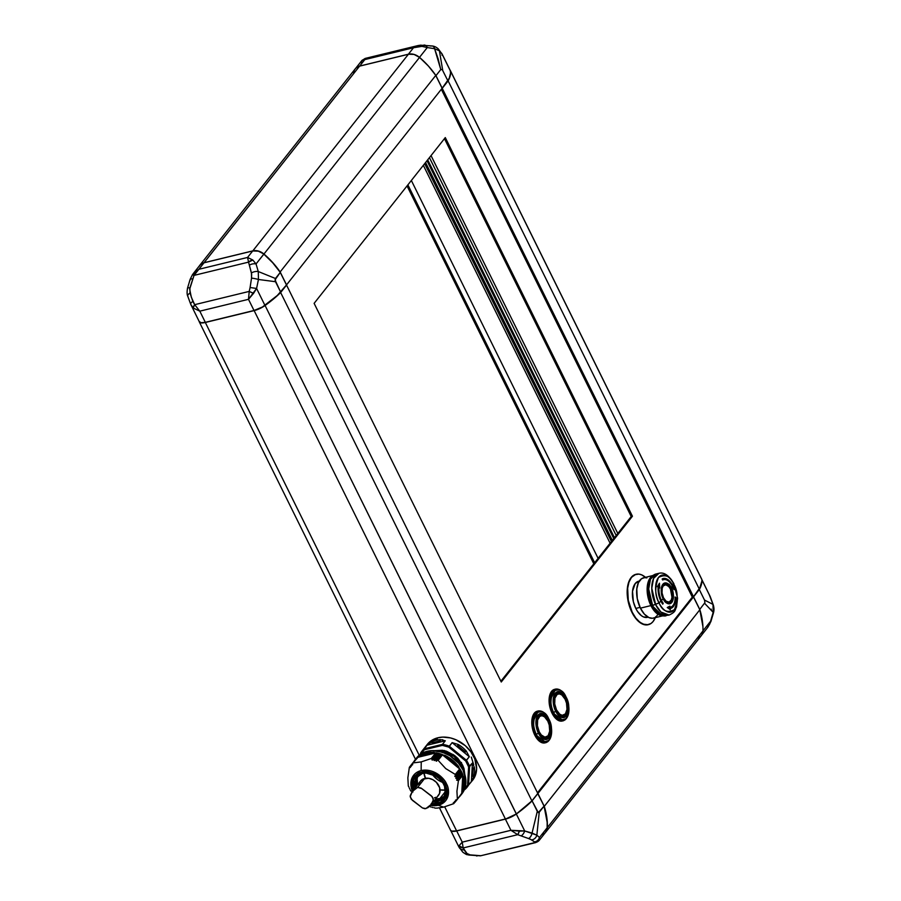 <?xml version="1.0" encoding="UTF-8"?>
<svg xmlns="http://www.w3.org/2000/svg" width="901" height="901" viewBox="0 0 901 901"><rect width="100%" height="100%" fill="white"/><g stroke="black" fill="none" stroke-linecap="round" stroke-linejoin="round"><path stroke-width="1.35" d="M439.395 50.805A5.924 5.271 -43.4 0 0 438.303 48.958A5.924 5.271 136.6 0 1 439.395 50.805L442.064 54.06A5.924 5.034 -33.4 0 0 441.614 53.204A5.924 5.034 146.6 0 1 442.064 54.06L442.008 55.198L442.064 54.06L439.395 50.805L434.597 48.699L439.395 50.805L442.729 70.413L439.395 50.805M430.892 46.131A5.924 3.593 100.9 0 1 432.289 45.985A5.924 3.593 100.9 0 1 434.597 48.699A5.924 3.593 -79.1 0 0 432.289 45.985M361.515 63.532L361.538 61.031L365.626 58.542M362.427 60.018L361.538 61.031L363.745 59.556L413.514 47.742L416.735 45.974M355.366 68.746L361.842 60.558L365.175 58.43L418.03 45.568L413.514 47.742L421.927 46.356L420.159 45.275L418.03 45.568L420.497 45.174A5.924 2.129 85.2 0 1 421.927 46.356L427.277 47.55A5.924 3.683 -87.7 0 0 424.461 45.073A5.924 3.683 92.3 0 1 427.277 47.55L434.597 48.699L440.78 69.546L442.278 69.659L447.932 80.921A74.085 24.136 -26.3 0 0 450.432 70.999L442.064 54.06L450.432 70.999A11.859 3.863 -26.3 0 0 450.309 70.616L442.245 54.297L438.325 48.981C436.625 47.291 434.609 46.289 432.266 45.974L420.497 45.174A5.924 2.129 85.2 0 0 420.159 45.275M364.984 58.554L364.826 59.579L413.514 47.742L408.378 54.218L359.69 66.055L364.826 59.579L359.69 66.055L408.378 54.218A11.859 9.235 38.4 0 1 419.494 57.371L427.277 47.55L421.927 46.356L415.53 46.965L413.514 47.742L408.378 54.218L414.032 54.42L419.494 57.371A74.085 57.709 38.4 0 1 435.96 75.65L440.78 69.546L438.123 58.813L434.597 48.699L427.277 47.55L419.494 57.371L428.403 66.032L435.96 75.65L440.78 69.546L442.278 69.659L447.932 80.921L442.166 88.208L435.96 75.65L442.166 88.208L449.261 78.173L450.511 73.195L450.252 70.503M423.538 45.219A5.924 3.683 92.3 0 1 424.461 45.073M356.728 67.429A11.859 9.235 38.4 0 1 359.69 66.055L356.289 67.789M468.058 854.216L466.988 853.495A5.924 5.271 136.6 0 1 462.709 852.042A5.924 5.271 136.6 0 1 461.605 850.195M468.711 855.015A5.924 3.593 -79.1 0 0 470.108 854.869L480.841 855.725L535.385 842.458L530.385 839.191L517.715 834.686L463.182 847.942L466.988 853.495L470.108 854.869A5.924 3.593 100.9 0 1 468.711 855.015M536.163 842.052L539.462 839.969L539.485 837.468L536.85 835.171L539.237 812.24L538.28 812.589L537.289 811.373L532.052 833.065A5.924 3.458 105.5 0 1 528.515 838.527L531.646 839.912A5.924 5.406 -49.8 0 0 536.85 835.171L524.697 830.959A5.924 3.097 112.1 0 1 521.116 835.891L528.515 838.527A5.924 3.458 -74.5 0 0 532.052 833.065L536.85 835.171A5.924 5.406 130.2 0 1 531.646 839.912L535.385 842.458L480.841 855.725L470.108 854.869M519.381 831.127A5.924 1.487 104.5 0 1 517.715 834.686L521.116 835.891A5.924 3.097 -67.9 0 0 524.697 830.959L510.923 830.305L517.715 834.686L519.381 831.127L524.697 830.959L532.052 833.065L537.289 811.373L532.086 800.865A74.085 24.136 153.7 0 1 516.329 814.02L524.697 830.959L516.329 814.02A11.859 3.863 153.7 0 1 505.393 819.122L510.923 830.305L462.236 842.142L463.182 847.942L517.715 834.686L510.923 830.305L519.381 831.127M463.182 847.942L462.236 842.142L458.992 845.802L463.182 847.942A5.924 5.215 -177.1 0 1 458.992 845.802L458.947 846.94A5.924 5.034 146.6 0 0 459.386 847.796A5.924 5.034 -33.4 0 0 463.902 849.812L463.182 847.942M462.709 852.042A5.924 5.271 -43.4 0 0 466.988 853.495L463.902 849.812A5.924 5.034 146.6 0 1 459.386 847.796M439.497 807.893L450.568 830.272A11.859 3.863 -26.3 0 0 456.582 830.857L505.517 819.032A11.702 3.818 -26.3 0 0 516.318 813.986L265.085 305.495A11.859 3.863 153.7 0 1 254.138 310.608L205.327 322.479A11.859 3.863 153.7 0 1 199.312 321.905A11.859 3.863 153.7 0 1 199.189 321.522A11.859 3.863 -26.3 0 0 205.327 322.479L419.202 755.229L205.327 322.479L254.138 310.608L505.393 818.986L456.582 830.857L444.711 806.834L456.582 830.857A11.859 3.863 153.7 0 1 451.806 831.15A11.859 3.863 153.7 0 1 450.444 829.889M190.821 304.437A5.924 2.05 -22.3 0 1 190.708 304.245L199.312 321.758A11.859 3.863 -26.3 0 0 205.327 322.344L199.808 311.16L248.496 299.323L249.217 291.406L194.672 304.673L199.808 311.16L193.197 307.996L199.808 311.16L194.672 304.673L193.197 307.996L190.821 304.437L193.197 307.996A5.924 2.579 -41.3 0 1 194.672 304.673L192.87 301.43A5.924 2.05 157.7 0 0 190.708 304.245A5.924 2.05 157.7 0 0 190.821 304.437L191.26 305.473M249.217 291.406L248.496 299.323L253.586 293.309L249.217 291.406A5.924 1.138 22 0 0 253.586 293.309L256.582 288.455L250.095 287.52L249.217 291.406L250.095 287.52L256.582 288.455L258.452 279.479A5.924 0.743 -168.7 0 0 251.537 278.116L250.095 287.52L251.537 278.116A5.924 0.743 11.3 0 1 258.452 279.479L258.272 271.528A5.924 2.894 164.5 0 0 251.424 272.924L251.537 278.116L251.661 274.152L248.563 262.123L194.03 275.391L189.672 289.221L191.339 297.24L194.672 304.673L249.217 291.406M189.897 287.881A5.924 1.081 -166.2 0 0 187.521 288.162A5.924 1.081 13.8 0 1 189.897 287.881L194.03 275.391L248.563 262.123L251.424 272.924A5.924 2.894 -15.5 0 1 258.272 271.528L258.452 279.479L256.582 288.455L248.496 299.323L254.014 310.496L205.327 322.344L199.808 311.16L248.496 299.323L254.014 310.496A11.859 3.863 -26.3 0 0 264.95 305.394L256.582 288.455L264.95 305.394A74.085 24.136 -26.3 0 0 280.718 292.239L275.515 281.72L258.452 279.479L275.515 281.72L275.447 278.499L258.272 271.528L256.042 263.948A5.924 3.458 167 0 0 249.6 265.018A5.924 3.458 -13 0 1 256.042 263.948L252.843 260.029A5.924 4.145 145.9 0 0 248.563 262.123L252.843 260.029L247.561 257.449L248.563 262.123L247.561 257.449L198.873 269.286L194.03 275.391L198.873 269.286L192.465 274.681L194.03 275.391L192.465 274.681L190.134 279.366L187.521 288.174C186.901 291.958 186.969 294.616 187.746 296.159A5.924 2.557 -17.7 0 1 190.01 293.073L189.897 287.881M188.005 296.609A5.924 2.557 -17.7 0 1 187.735 296.136L190.708 304.256A5.924 2.05 -22.3 0 1 192.87 301.43L190.01 293.073A5.924 2.557 162.3 0 0 187.735 296.136M711.272 609.166L711.385 610.45M713.175 612.342A5.924 1.081 13.8 0 1 713.479 612.838A5.924 1.081 -166.2 0 0 713.175 612.342L710.731 621.059A5.924 1.532 19.2 0 1 710.866 621.645A5.924 1.532 -160.8 0 0 710.731 621.059L707.814 627.31L709.853 623.785L713.175 612.342L712.995 604.391L713.175 612.342L704.582 603.287L713.175 612.342M707.274 627.952L710.866 621.634L713.479 612.826C714.2 610.371 714.121 607.713 713.265 604.841A5.924 2.557 162.3 0 0 712.995 604.391A5.924 2.557 -17.7 0 1 713.265 604.864L710.292 596.744A5.924 2.05 157.7 0 0 710.179 596.563A5.924 2.05 -22.3 0 1 710.292 596.755L701.688 579.242M476.539 855.927A5.924 3.683 -87.7 0 0 477.474 855.781A5.924 3.683 92.3 0 1 476.539 855.927M450.691 830.384L458.755 846.703L462.675 852.019C468.171 856.063 466.695 854.069 468.745 855.026L480.515 855.826A5.924 2.129 -94.8 0 0 480.841 855.725L535.836 842.57M535.385 842.458A5.924 5.857 11.3 0 0 539.462 839.969L535.385 842.458L536.185 841.421M539.158 840.442L545.646 832.254A11.859 9.235 -141.6 0 0 547.267 827.636L539.485 837.468A5.924 5.609 118.2 0 1 534.698 841.872A5.924 5.609 -61.8 0 0 539.485 837.468L538.922 840.701M510.923 830.305L462.236 842.142L456.706 830.959L505.393 819.122L510.923 830.305M458.992 845.802L462.236 842.142L456.706 830.959A11.859 3.863 153.7 0 1 450.962 830.745M451.897 831.173A11.702 3.818 -26.3 0 0 451.987 831.195A11.702 3.818 -26.3 0 0 456.694 830.902L505.517 819.032L456.694 830.902L451.716 831.116M545.578 832.333L547.121 828.943L547.177 822.343L544.069 806.136L537.852 793.578L531.894 800.91A74.085 24.136 -26.3 0 1 516.341 813.862L516.318 813.986A73.938 24.09 -26.3 0 0 531.838 801.057L537.852 793.578L532.086 800.865L537.852 793.578L544.069 806.136L539.237 812.24L536.85 835.171L539.485 837.468L547.267 827.636A74.085 57.709 -141.6 0 0 544.069 806.136L538.28 812.589L532.086 800.865L516.329 814.02L531.894 800.91A74.085 24.136 153.7 0 1 516.341 813.862L265.085 305.495A74.085 24.136 -26.3 0 0 280.639 292.532A74.085 24.136 153.7 0 1 265.085 305.495L265.085 305.495A11.859 3.863 -26.3 0 1 254.138 310.608L505.393 818.986A11.859 3.863 -26.3 0 0 516.341 813.862A11.859 3.863 153.7 0 1 505.393 818.986L511.058 817.038L516.318 813.986L505.393 819.122L455.444 831.229L452.392 831.353L450.748 830.497M190.28 279.941A5.924 1.532 19.2 0 1 190.145 279.355A5.924 1.532 19.2 0 1 192.375 278.938A5.924 1.532 -160.8 0 0 190.145 279.355M709.661 595.358L712.995 604.391L704.503 600.066L704.897 602.701L699.75 609.391A74.085 57.709 38.4 0 1 702.915 626.567L699.75 609.391L693.545 596.834L699.311 589.547L704.503 600.066L712.995 604.391L709.211 594.604M545.263 832.738A11.859 9.235 -141.6 0 0 547.38 827.535L547.38 827.535A11.859 9.235 38.4 0 1 545.769 832.164A11.859 9.235 38.4 0 1 545.263 832.738M702.96 630.88L710.731 621.059L702.96 630.88M545.769 832.164L701.338 635.565A11.859 9.235 -141.6 0 0 702.949 630.937A11.859 9.235 38.4 0 1 697.284 638.178M702.949 630.937L547.38 827.535A74.085 57.709 -141.6 0 0 544.272 806.361L544.272 806.361A74.085 57.709 38.4 0 1 547.38 827.535L702.949 630.937A74.085 57.709 -141.6 0 0 699.84 609.763A74.085 57.709 38.4 0 1 702.949 630.937M280.639 292.532L286.541 285.076L537.796 793.454L531.894 800.91L280.639 292.532L286.541 285.076L537.796 793.454L531.894 800.91L280.639 292.532M199.2 321.375L201.013 322.727L205.327 322.344L254.014 310.496L262.428 307.016L277.294 295.494L286.484 284.953L280.718 292.239L275.008 279.896L280.267 272.395L286.484 284.953L280.267 272.395A74.085 57.709 -141.6 0 0 263.813 254.116L256.042 263.948L258.272 271.528L275.447 278.499L280.267 272.395L272.71 262.765L263.813 254.116A11.859 9.235 -141.6 0 0 252.697 250.962L247.561 257.449L252.843 260.029L256.042 263.948L263.948 254.037A11.859 9.235 -141.6 0 0 252.821 250.872L252.821 250.872A11.859 9.235 38.4 0 1 263.948 254.037L258.35 251.165L252.697 250.962L247.561 257.449L198.873 269.286L204.009 262.799L252.697 250.962L204.009 262.799A11.859 9.235 -141.6 0 0 199.673 265.491L193.197 273.69L198.873 269.286L203.998 262.743L252.821 250.872L203.998 262.743A11.859 9.235 -141.6 0 0 199.234 266.054A11.859 9.235 38.4 0 1 199.673 265.435A11.859 9.235 38.4 0 1 203.998 262.743L359.567 66.145L408.39 54.274L252.821 250.872L408.39 54.274A11.859 9.235 38.4 0 1 419.517 57.439L263.948 254.037A74.085 57.709 38.4 0 1 280.177 272.023A74.085 57.709 -141.6 0 0 263.948 254.037L419.517 57.439A11.859 9.235 -141.6 0 0 408.39 54.274L359.567 66.145A11.859 9.235 -141.6 0 0 355.242 68.836L199.673 265.435M701.834 579.681L710.179 596.563L701.834 579.681M701.913 580.931A74.085 24.136 153.7 0 1 699.311 589.547L704.503 600.066L704.897 602.701L699.75 609.391L693.421 596.867L699.311 589.547L701.913 580.931M542.571 834.54L544.722 833.211M699.84 609.763L544.272 806.361L537.739 793.601L699.322 589.412A73.938 24.09 -26.3 0 0 700.606 586.709A73.938 24.09 -26.3 0 0 700.64 586.63L693.421 596.867L699.84 609.763L693.488 596.913L537.92 793.499L544.272 806.361L699.84 609.763M701.462 578.769A11.859 3.863 153.7 0 1 701.811 579.478A74.085 24.136 153.7 0 1 700.674 586.54A74.085 24.136 153.7 0 1 699.379 589.254A74.085 24.136 -26.3 0 0 701.811 579.478L450.556 71.111A74.085 24.136 153.7 0 1 448.135 80.876L699.379 589.254L693.421 596.867L692.328 597.126L693.477 596.71L442.098 88.264L448.135 80.876L442.222 88.332L693.477 596.71L699.379 589.254L448.135 80.876A74.085 24.136 -26.3 0 0 450.556 71.111L701.811 579.478A11.859 3.863 -26.3 0 0 701.688 579.095L450.444 70.728A11.859 3.863 153.7 0 1 450.556 71.111L450.556 71.111A11.859 3.863 -26.3 0 0 450.207 70.391A11.859 3.863 153.7 0 1 450.444 70.728M199.042 266.437L200.596 264.522L204.009 262.799L359.567 66.145A11.859 9.235 38.4 0 0 353.62 73.375M280.008 272.136L435.757 75.425A74.085 57.709 -141.6 0 0 419.517 57.439A74.085 57.709 38.4 0 1 435.757 75.425L442.109 88.287L286.541 284.885L280.177 272.023L286.541 284.885L442.109 88.287L435.757 75.425L280.008 272.136M407.894 184.863L594.649 562.742L407.894 184.863M593.815 563.801L407.049 185.921L593.815 563.801M411.352 180.493L598.106 558.361L411.352 180.493M611.419 541.546L424.664 163.667L611.419 541.546M425.576 162.507L612.342 540.386L425.576 162.507M427.006 160.705L613.761 538.584L427.006 160.705M427.705 159.826L614.459 537.706L427.705 159.826M431.038 155.603L617.804 533.482L431.038 155.603M537.48 792.812L692.328 597.126L441.321 89.267L692.328 597.126L537.48 792.812M500.877 681.235L631.218 516.521L444.463 138.641L631.218 516.521L632.434 516.228L445.297 137.583L314.122 303.355L501.26 682.001L632.434 516.228L501.26 682.001L314.122 303.355L445.297 137.583L632.434 516.228L631.218 516.521L500.877 681.235M646.073 577.856L641.749 574.894L638.865 574.095L634.833 574.725L631.432 577.485L628.977 582.125L627.659 588.263L628.279 600.348L632.209 612.207L635.791 618.041L639.935 622.276L644.294 624.539L647.121 624.855L650.984 623.503L653.157 621.431A25.926 13.898 -103.7 0 1 648.427 624.652A25.926 13.898 -103.7 0 1 630.261 607.634A25.926 13.898 -103.7 0 1 631.432 577.485L631.128 577.552A25.926 13.898 76.3 0 0 629.957 607.713A25.926 13.898 76.3 0 0 648.123 624.731A25.926 13.898 76.3 0 0 648.269 624.686M655.297 617.647A25.926 13.898 -103.7 0 1 653.157 621.431L655.624 616.791M635.813 574.342L631.128 577.552L628.098 584.107L627.175 593.004L628.515 602.904L631.905 612.286L636.827 619.719L642.537 624.089L648.168 624.72M636.016 574.297A25.926 13.898 76.3 0 0 635.869 574.331A25.926 13.898 76.3 0 0 631.128 577.552L631.432 577.485A25.926 13.898 -103.7 0 1 636.174 574.264A25.926 13.898 -103.7 0 1 645.499 577.327M431.083 804.683L438.517 795.29A11.488 8.942 -141.6 0 0 437.289 783.329A11.488 8.942 -141.6 0 0 424.698 778.43L417.602 787.395L421.747 788.544L431.511 795.966L433.325 799.21L432.604 802.295L430.588 805.28L427.885 807.679L424.867 808.738L422.445 807.938L412.343 800.279L410.18 796.766L412.489 791.179L417.602 787.395L424.698 778.43A11.488 8.942 -141.6 0 0 420.508 781.032L412.41 791.269M431.342 804.334L425.835 808.614L422.445 807.938L411.126 799.086L410.214 795.786L412.117 791.652L417.602 787.395L421.026 788.037L432.39 796.878L433.28 800.189L430.971 804.818M434.327 797.892L436.073 797.261M437.559 796.281L439.575 793.421L439.688 787.812L436.377 782.316L432.773 779.658L428.673 778.295L422.952 779.061L420.283 781.336L419.01 784.658M458.384 797.79L461.729 793.815A28.888 22.502 38.4 0 1 460.535 795.527L461.976 793.702A28.888 22.502 -141.6 0 0 458.879 763.62A28.888 22.502 -141.6 0 0 427.209 751.288L425.936 752.898A28.888 22.502 38.4 0 1 433.764 752.301L435.656 752.988L431.297 758.484A28.888 22.502 38.4 0 1 431.647 758.541L436.163 752.831A28.888 22.502 38.4 0 1 442.301 754.497L437.785 760.207A28.888 22.502 38.4 0 1 438.134 760.343L442.481 754.847L444.993 755.365A28.888 22.502 38.4 0 1 458.654 766.571L459.656 768.947L455.309 774.443A28.888 22.502 38.4 0 1 455.512 774.747L460.028 769.049A28.888 22.502 38.4 0 1 462.821 774.691L458.305 780.401A28.888 22.502 38.4 0 1 458.418 780.728L462.765 775.232L463.767 776.921A28.888 22.502 38.4 0 1 462.934 791.652L457.37 799.266A28.888 22.502 38.4 0 1 457.212 799.514L455.748 800.032L455.861 801.068L455.546 800.156L457.212 799.514A28.888 22.502 -141.6 0 0 457.37 799.266L456.931 791.213L458.418 780.728A28.888 22.502 -141.6 0 0 458.305 780.401L456.683 780.187L457.37 778.701L455.816 778.284L456.424 776.696L454.814 776.403L455.512 774.747A28.888 22.502 -141.6 0 0 455.309 774.443L445.758 768.609L438.134 760.343A28.888 22.502 -141.6 0 0 437.785 760.207L441.434 754.959L436.535 761.154L435.679 759.678L434.406 760.568L439.395 754.317L434.406 760.568L433.651 759.126L432.334 760.084L437.334 753.822L432.424 760.027L431.647 758.541A28.888 22.502 -141.6 0 0 431.297 758.484L421.229 761.908L421.139 770.592A20.441 15.925 38.4 0 1 446.479 783.836L445.387 784.298L446.344 797.329L440.657 803.433L430.993 804.796L434.597 804.987L440.364 803.579L442.887 801.98L446.468 797.025L447.234 793.905L447.256 790.605L445.387 784.298L441.287 778.543L438.359 775.964L435.003 773.835L427.817 771.493L424.427 771.335L418.661 772.743L414.043 776.549L412.557 779.297L411.78 785.717L412.985 790.537L412.376 779.827L422.794 771.493L437.886 775.615L445.387 784.298L446.479 783.836C444.644 778.61 433.674 767.81 421.139 770.592C408.84 773.846 409.752 787.091 412.928 792.002M443.765 784.107L437.627 776.572L423.898 772.439L413.717 779.579L413.717 789.625L412.872 785.863L413.604 779.838L415.001 777.27L419.325 773.689L424.743 772.371L431.297 773.306L434.665 774.725L440.555 779.128L443.765 784.107A16.669 12.986 38.4 0 0 423.11 773.306A16.669 12.986 38.4 0 0 417.017 777.09L415.248 787.688A16.669 12.986 38.4 0 1 417.017 777.09C422.152 769.386 438.866 773.61 443.652 784.467C446.04 788.972 445.882 793.409 443.157 797.779A16.669 12.986 38.4 0 1 437.075 801.563A16.669 12.986 38.4 0 1 433.257 801.935L437.075 801.563L438.224 800.099L437.075 801.563L443.157 797.779M434.541 750.657L453.169 754.497L462.607 765.073L461.706 765.591L453.935 756.311L438.111 751.096A21.635 16.849 -141.6 0 1 461.706 765.591L462.607 765.073L464.004 768.598L464.848 774.657L462.607 765.073L457.866 758.405L454.487 755.421L446.445 751.22L442.29 750.263L434.541 750.657M440.184 740.048L442.751 739.721M412.557 764.87L412.838 763.113L412.568 764.836L411.633 764.476L410.327 767.506L409.505 767.089L414.021 761.379A28.888 22.502 38.4 0 1 415.215 759.667A28.888 22.502 38.4 0 1 417.354 757.403L412.838 763.113A28.888 22.502 38.4 0 1 413.063 762.91L419.269 755.826A28.888 22.502 38.4 0 1 425.936 752.898L427.209 751.288L432.063 750.634L442.425 752.211L449.959 755.781L458.485 763.147L463.024 770.006L465.851 779.815L465.321 786.855L462.551 792.936M454.464 801.62L454.971 802.138L455.793 801.09L454.847 802.34L454.498 801.541L455.861 801.068L454.498 801.541M453.282 802.881L453.867 803.501A28.888 22.502 38.4 0 1 453.642 803.692L443.574 807.127L438.269 805.246A20.441 15.925 38.4 0 1 430.509 805.37L438.269 805.246C450.568 801.991 449.655 788.747 446.479 783.836A20.441 15.925 38.4 0 1 438.269 805.246L443.574 807.127L453.642 803.692A28.888 22.502 -141.6 0 0 453.867 803.501L454.757 802.374L453.518 802.712L454.757 802.374L453.867 803.501L453.304 802.814M460.535 795.527A28.888 22.502 38.4 0 1 459.138 797.081M417.625 776.403A16.669 12.986 -141.6 0 0 416.397 786.224M443.697 797.036A16.669 12.986 -141.6 0 1 438.224 800.099L434.406 800.482A16.669 12.986 -141.6 0 0 438.224 800.099L442.932 797.757M416.228 779.647A17.412 13.56 -141.6 0 0 416.848 785.661A17.412 13.56 38.4 0 1 416.228 779.647M434.856 799.919A17.412 13.56 -141.6 0 0 439.463 799.559L439.463 799.559A17.412 13.56 38.4 0 1 434.856 799.919M463.61 771.267A21.635 16.849 -141.6 0 0 461.706 765.591L463.61 771.267M444.666 796.157L439.857 798.556A17.04 13.267 38.4 0 1 435.634 798.928L439.857 798.556L445.319 791.652L439.857 798.556A17.04 13.267 38.4 0 0 443.855 796.777M417.625 784.67A17.04 13.267 38.4 0 1 417.827 776.189L417.129 778.914L417.625 784.67M424.011 773.261A17.04 13.267 -141.6 0 0 425.43 778.284M440.071 789.862A17.04 13.267 -141.6 0 0 445.274 790.087L440.071 789.862M432.243 774.274A17.93 13.966 -141.6 0 0 442.402 782.316L437.345 779.5L432.243 774.274M468.543 785.131A28.888 22.502 38.4 0 1 467.191 787.102A28.888 22.502 38.4 0 1 464.826 789.558A28.888 22.502 -141.6 0 0 467.191 787.102A28.888 22.502 -141.6 0 0 468.543 785.131L467.585 785.188L464.105 789.332L467.585 785.188L468.621 766.909L472.428 763.034L474.455 767.596A28.888 22.502 38.4 0 1 473.971 776.144L471.82 780.908L468.543 785.131L471.369 781.561L472.428 763.034L469.601 766.605A28.888 22.502 -141.6 0 0 466.493 760.309A28.888 22.502 38.4 0 1 469.601 766.605L468.543 785.131L469.601 766.605L468.621 766.909L465.716 761.018L468.621 766.909L467.585 785.188L468.543 785.131M469.32 756.739L465.716 761.018L448.766 747.109L452.133 742.638L458.339 744.508A28.888 22.502 38.4 0 1 466.267 751.017L469.32 756.739L452.133 742.638L449.306 746.219L466.493 760.309L469.32 756.739L466.267 751.017L464.567 752.842L469.32 756.739M442.481 744.35A28.888 22.502 38.4 0 1 449.306 746.219A28.888 22.502 -141.6 0 0 442.481 744.35L442.38 745.375L448.766 747.109L442.38 745.375L424.394 749.745L424.247 748.787L427.074 745.217L431.939 741.647A28.888 22.502 38.4 0 1 435.949 740.239A28.888 22.502 38.4 0 1 440.352 739.608L445.308 740.78L442.481 744.35L445.308 740.78L432.108 743.989L427.074 745.217L424.247 748.787L442.481 744.35L424.247 748.787A28.888 22.502 -141.6 0 0 421.882 751.243A28.888 22.502 38.4 0 1 424.247 748.787L424.394 749.745L420.913 753.889L424.394 749.745L442.38 745.375L442.481 744.35M464.792 789.603L472.676 780.176A28.888 22.502 -141.6 0 0 469.579 750.094A28.888 22.502 -141.6 0 0 437.909 737.761L435.949 740.239L437.909 737.761L442.774 737.108L450.511 737.93L455.703 739.665L465.22 745.623L470.908 751.817L474.793 758.912L476.629 768.711L475.334 775.491L471.865 781.133M439.305 778.678A14.45 11.251 38.4 0 1 436.489 776.448A14.45 11.251 38.4 0 0 439.305 778.678M469.286 765.76L469.398 766.762M461.875 764.093L461.402 762.449M443.112 750.702L444.508 750.522M471.291 757.077L473.701 764.746M425.621 746.974L429.766 741.827L437.909 737.761A28.888 22.502 -141.6 0 0 427.356 744.316L421.882 751.243A28.888 22.502 -141.6 0 0 420.53 753.213A28.888 22.502 38.4 0 1 421.882 751.243L420.508 753.247M465.355 751.873L466.267 751.017A28.888 22.502 -141.6 0 0 458.339 744.508L457.674 745.577L465.355 751.873L464.567 752.842L456.886 746.535L458.339 744.508L452.133 742.638L456.886 746.535L457.674 745.577L465.355 751.873M445.308 740.78L440.352 739.608L440.274 742.007L445.308 740.78M435.949 740.239A28.888 22.502 -141.6 0 0 431.939 741.647L432.086 742.796L440.24 740.813L440.352 739.608A28.888 22.502 -141.6 0 0 435.949 740.239M432.108 743.989L431.939 741.647L427.074 745.217L432.108 743.989L432.086 742.796L440.24 740.813L440.274 742.007L432.108 743.989M420.519 753.563L420.418 754.306M420.508 753.54L420.463 754.272M471.369 781.561L473.971 776.144L471.662 776.437L471.369 781.561M473.971 776.144A28.888 22.502 -141.6 0 0 474.455 767.596L473.295 767.945L472.822 776.223L473.971 776.144M472.135 768.159L474.455 767.596L472.428 763.034L472.135 768.159L473.295 767.945L472.822 776.223L471.662 776.437L472.135 768.159M466.144 760.669L449.306 746.219L448.766 747.109L466.144 760.669M440.24 740.813L432.086 742.796L440.24 740.813M473.295 767.945L472.822 776.223L473.295 767.945M423.988 772.979L425.655 778.768M440.859 799.131A17.412 13.56 38.4 0 1 439.463 799.559A17.412 13.56 -141.6 0 0 440.859 799.131M416.634 778.34L415.992 780.885L416.465 786.483M415.969 758.777L420.857 754.013L427.209 751.288A28.888 22.502 -141.6 0 0 416.656 757.842A28.888 22.502 -141.6 0 0 415.969 758.777M431.725 803.872L440.465 802.228L445.421 796.473L444.407 784.534L446.153 790.459L446.141 793.544L444.024 799.052L439.699 802.633L434.282 803.951L431.106 803.793M412.523 791.123A20.441 15.925 38.4 0 1 421.139 770.592L421.229 761.908L413.063 762.91L421.229 761.908L431.297 758.484L435.656 752.988L417.422 757.414L413.063 762.91A28.888 22.502 -141.6 0 0 412.838 763.113L409.505 767.089A28.888 22.502 -141.6 0 0 409.347 767.337L407.86 777.822L408.288 785.875A28.888 22.502 -141.6 0 0 408.412 786.201L409.065 787.294L408.412 786.201A28.888 22.502 38.4 0 1 408.288 785.875L407.86 777.822L409.347 767.337A28.888 22.502 38.4 0 1 409.505 767.089L410.192 767.562L411.633 764.476L412.455 764.915M435.408 808.129A28.888 22.502 38.4 0 1 435.059 808.073L433.888 807.656L435.059 808.073A28.888 22.502 -141.6 0 0 435.408 808.129L437.222 808.096L435.408 808.129M455.512 774.747L460.028 769.049L455.512 774.747M455.309 774.443L459.656 768.947L442.481 754.847L438.134 760.343L445.758 768.609L455.309 774.443M458.181 766.942L457.798 767.415L459.656 768.947L458.654 766.571L458.181 766.942L458.654 766.571A28.888 22.502 -141.6 0 0 444.993 755.365L444.722 755.905L458.181 766.942L457.798 767.415L444.339 756.378L444.993 755.365L442.481 754.847L458.181 766.942L452.133 760.613L444.722 755.905L458.181 766.942M436.535 761.154L442.301 754.497L436.535 761.154M439.012 754.205L440.262 753.912L441.299 754.982L442.301 754.497L436.163 752.831L439.012 754.205L438.021 753.371L437.334 753.822L432.424 760.027L438.404 753.473L433.798 759.306L434.102 760.41L439.339 754.34L434.406 760.568L439.012 754.205M431.647 758.541L432.052 759.926L436.951 753.732L436.163 752.831L431.647 758.541M433.663 752.887L433.674 753.461L435.656 752.988L433.764 752.301L433.663 752.887L433.764 752.301A28.888 22.502 -141.6 0 0 425.936 752.898A28.888 22.502 -141.6 0 0 419.269 755.826L419.382 756.356C423.38 753.664 428.144 752.515 433.663 752.887L419.393 756.941L419.269 755.826L417.422 757.414L433.663 752.887L425.948 753.473L419.382 756.356L433.663 752.887M416.172 758.788L411.78 764.453M459.915 770.31L461.92 772.799L461.684 774.027L462.821 774.691L460.028 769.049L459.915 770.31L454.892 776.493L459.735 769.961L455.005 776.527L456.221 776.583L460.828 770.76L459.915 770.31M443.574 807.127L437.222 808.096L443.574 807.127M457.37 799.266L461.717 793.77L462.765 775.232L458.418 780.728L456.931 791.213L457.37 799.266M462.393 791.652L461.717 793.77L462.934 791.652A28.888 22.502 -141.6 0 0 463.767 776.921L463.215 777.146C464.612 782.428 464.33 787.271 462.393 791.652L462.652 777.248L463.767 776.921L462.765 775.232L462.393 791.652L464.06 784.737L463.215 777.146L462.393 791.652M456.875 780.3L458.305 780.401L462.821 774.691L461.774 774.094L456.762 780.266L461.616 773.745L456.875 780.3M431.827 807.183L432.728 807.544L431.827 807.183M429.777 806.564L430.689 806.981L429.777 806.564M410.315 790.256L410.912 791.089L410.315 790.256M409.978 789.299L409.369 788.386L409.978 789.299M411.363 766.143L411.633 764.476L416.206 758.71M441.389 754.97L436.264 761.199L441.389 754.97M437.267 753.844L432.153 760.084L437.267 753.844M435.836 759.858L436.14 761.041L441.062 754.835L440.443 754.036L435.836 759.858M456.075 800.809L457.122 799.547M457.325 778.824L461.762 772.641L457.325 778.824M460.828 770.76L456.402 776.944L460.828 770.76M411.273 766.188L410.665 765.782L411.566 764.622L410.653 765.782M410.473 765.906L415.102 760.027M454.994 802.172L455.861 801.068M457.201 799.525L454.971 802.262M456.402 776.944L461.008 771.121L456.402 776.944M434.485 760.512L440.06 753.923L434.485 760.512M456.007 778.396L457.156 778.464L461.762 772.641L460.918 772.191L455.895 778.363L460.749 771.842L456.007 778.396M657.37 586.697L658.98 584.073L659.183 587.745L658.44 587.306A14.484 7.76 76.3 0 0 660.985 600.663A118.538 38.619 153.7 0 1 660.793 600.866A118.538 38.619 -26.3 0 0 660.985 600.663A14.484 7.76 -103.7 0 1 658.44 587.306L659.183 587.745L659.003 583.983L657.37 586.697M662.201 579.185A15.08 8.075 -103.7 0 1 671.988 585.301L672.585 584.152L674.128 589.671L672.27 586.889A118.538 38.619 153.7 0 1 671.482 588.105A10.711 5.744 76.3 0 0 662.832 584.298A10.711 5.744 76.3 0 0 663.147 598.647L663.429 598.309C661.221 594.559 661.12 590.076 663.136 584.862C666.774 582.936 669.477 584.13 671.245 588.432L671.482 588.105C669.601 583.51 666.717 582.249 662.832 584.298C660.681 589.862 660.782 594.649 663.147 598.647C665.028 603.231 667.911 604.503 671.797 602.454C673.948 596.879 673.835 592.103 671.482 588.105L671.245 588.432C673.452 592.171 673.554 596.653 671.549 601.879C667.9 603.805 665.197 602.611 663.429 598.309L665.67 601.541L669.206 603.197L672 601.204L673.081 596.53L672.27 591.011L669.916 586.247L666.74 583.713L664.228 583.904L663.136 584.862L661.604 590.2L663.147 598.647A118.538 38.619 153.7 0 1 661.469 600.449A14.225 7.625 -103.7 0 1 658.958 587.587L659.735 588.049L659.464 583.217L659.735 588.049L658.8 587.621A14.225 7.625 76.3 0 0 661.323 600.483A14.225 7.625 76.3 0 0 663.057 603.366L663.204 603.321A14.225 7.625 -103.7 0 1 661.469 600.449L661.469 600.449A14.225 7.625 -103.7 0 1 658.958 587.587L658.8 587.621A14.225 7.625 76.3 0 0 661.323 600.483A14.225 7.625 76.3 0 0 663.057 603.366L662.764 604.177L663.204 603.321A14.225 7.625 -103.7 0 1 661.469 600.449A118.538 38.619 -26.3 0 0 663.147 598.647A10.711 5.744 76.3 0 0 671.797 602.454A10.711 5.744 76.3 0 0 671.482 588.105A118.538 38.619 -26.3 0 0 672.27 586.889L674.128 589.671L673.024 585.661A118.538 38.619 -26.3 0 0 673.847 584.242A19 10.181 -103.7 0 1 674.41 609.684A19 10.181 -103.7 0 1 659.059 602.927A118.538 38.619 -26.3 0 0 660.895 601.057A15.407 8.255 76.3 0 0 662.764 604.177A15.407 8.255 -103.7 0 1 660.895 601.057A15.407 8.255 -103.7 0 1 658.158 587.125A15.407 8.255 76.3 0 0 660.895 601.057A118.538 38.619 153.7 0 1 659.059 602.927L652.617 605.483A21.489 11.51 76.3 0 0 666.053 615.788L657.82 612.804L652.042 605.562A21.354 11.443 -103.7 0 1 651.412 576.967L650.297 577.823A20.746 11.116 76.3 0 0 650.905 605.596A20.746 11.116 76.3 0 0 661.255 615.62L662.685 615.879A21.354 11.443 -103.7 0 1 652.042 605.562L662.685 615.879L664.442 615.969M670.524 608.457L670.434 608.468A15.407 8.255 76.3 0 0 675.604 597.374L675.018 597.059L675.176 597.633A15.08 8.075 -103.7 0 1 669.646 608.299A15.08 8.075 76.3 0 0 675.176 597.633L675.694 597.352A15.407 8.255 -103.7 0 1 670.524 608.457A15.407 8.255 -103.7 0 1 670.198 608.513L670.321 609.707L667.258 607.499L669.927 606.148L667.258 607.499L670.321 609.707L670.198 608.513A15.407 8.255 76.3 0 0 675.694 597.352L675.142 597.025A14.225 7.625 -103.7 0 1 670.074 607.33L669.927 606.148L669.916 607.364A14.225 7.625 76.3 0 0 670.231 607.308A14.225 7.625 76.3 0 0 670.299 607.285M662.685 615.879L669.128 615.045A21.489 11.51 -103.7 0 1 655.691 604.729A21.489 11.51 -103.7 0 1 658.98 573.295L653.585 578.397L651.772 588.252L655.691 604.729L660.906 612.049L669.128 615.045C676.403 611.644 674.624 610.225 676.55 606.981L677.575 598.084L673.847 584.242C678.025 591.326 678.216 599.807 674.41 609.684C667.517 613.322 662.404 611.069 659.059 602.927C654.881 595.843 654.689 587.362 658.496 577.485C665.388 573.847 670.502 576.099 673.847 584.242L673.914 583.747C669.071 575.446 664.093 571.966 658.98 573.295L655.894 574.038A21.489 11.51 76.3 0 0 652.617 605.483L648.686 589.006L650.499 579.14L655.894 574.038L651.412 576.967A21.354 11.443 -103.7 0 1 652.876 575.502L651.716 576.392A20.746 11.116 76.3 0 0 650.297 577.823A20.746 11.116 -103.7 0 1 652.301 575.987M663.496 598.039A9.415 5.046 -103.7 0 1 662.483 586.697A9.404 5.034 -103.7 0 1 670.806 588.792L671.211 588.477A9.934 5.327 76.3 0 0 663.181 584.94A9.934 5.327 76.3 0 0 663.474 598.253A9.934 5.327 76.3 0 0 671.504 601.789A9.934 5.327 76.3 0 0 671.211 588.477L670.828 588.781A9.415 5.046 -103.7 0 1 672.045 599.582A9.415 5.046 -103.7 0 1 666.503 601.834A9.415 5.046 -103.7 0 1 663.496 598.039L663.496 598.039A9.415 5.046 -103.7 0 1 662.336 587.103A9.415 5.046 -103.7 0 1 670.828 588.781L670.806 588.792A9.404 5.034 76.3 0 0 662.325 587.103C661.345 590.437 661.739 594.086 663.53 598.073L665.771 601.237A9.404 5.034 76.3 0 0 671.853 600.032A9.404 5.034 76.3 0 0 670.806 588.792L670.434 589.085A8.875 4.753 76.3 0 0 663.249 585.932A8.875 4.753 76.3 0 0 663.519 597.825L662.032 592.903L662.212 588.173L663.249 585.932L665.805 584.772L668.745 586.54L670.434 589.085L671.988 597.284L671.301 599.987L669.083 602.082L666.166 601.271L663.519 597.825A8.875 4.753 76.3 0 0 670.693 600.978A8.875 4.753 76.3 0 0 670.434 589.085L670.806 588.792A9.404 5.034 -103.7 0 1 672.022 599.57A9.404 5.034 -103.7 0 1 666.492 601.823M661.965 615.71A20.746 11.116 -103.7 0 1 650.905 605.596L640.42 608.152A20.746 11.116 76.3 0 0 653.394 618.109L662.618 615.867M640.059 607.387L635.791 608.423A18.594 9.967 76.3 0 0 647.425 617.354L643.415 616.892L641.332 615.642L637.446 611.328L635.791 608.423L640.059 607.387M639.316 581.044L638.629 581.213A18.594 9.967 76.3 0 0 635.791 608.423L633.358 601.699L632.525 591.259L635.239 583.521L639.282 581.089M646.895 577.89L644.643 577.631L641.546 578.712L638.404 582.699L636.782 588.995L637.277 598.658L640.42 608.152L644.361 614.099L648.934 617.59L652.358 618.266L654.464 617.737M656.356 616.442L657.933 614.448M652.82 575.548L643.596 577.789A20.746 11.116 76.3 0 0 640.42 608.152L650.905 605.596A20.746 11.116 -103.7 0 1 650.297 577.823L651.412 576.967C645.375 584.986 649.092 600.697 652.042 605.562L659.059 602.927A19 10.181 -103.7 0 1 658.496 577.485A19 10.181 -103.7 0 1 673.847 584.242A118.538 38.619 153.7 0 1 673.024 585.661L672.495 584.175M662.483 586.697A9.415 5.046 -103.7 0 1 670.828 588.781A9.415 5.046 -103.7 0 1 671.876 600.043A9.415 5.046 -103.7 0 1 665.771 601.237M667.359 607.601L669.443 606.576L669.578 607.702A14.484 7.76 76.3 0 0 672.585 605.945A14.484 7.76 -103.7 0 1 669.578 607.702L669.443 606.576L667.359 607.601M669.646 608.299L669.747 609.29L669.646 608.299M668.655 584.569L669.33 584.355L668.655 584.569M672.563 585.92L673.407 588.961L672.563 585.92M672.247 584.805A117.659 99.347 76.5 0 1 673.261 588.353A117.659 99.347 -103.5 0 0 672.247 584.805M662.438 579.737A14.484 7.76 -103.7 0 1 666.222 579.782A14.484 7.76 76.3 0 0 663.012 579.512M672 585.019L671.988 585.301A15.08 8.075 76.3 0 0 662.483 579.061M654.385 574.624L652.876 575.502M670.367 607.274L670.22 607.308A14.225 7.625 76.3 0 1 669.916 607.364L669.803 606.182L670.074 607.33A14.225 7.625 -103.7 0 0 670.367 607.274A14.225 7.625 -103.7 0 0 675.142 597.025L675.604 597.374A15.407 8.255 -103.7 0 1 670.817 608.366M670.119 608.535L670.209 609.729L670.085 608.547M672.18 584.817L672.214 584.817A15.407 8.255 76.3 0 0 663.204 578.521A15.407 8.255 -103.7 0 1 672.214 584.817L672.067 584.895M663.541 579.647A14.225 7.625 76.3 0 0 662.854 579.884M663.474 598.253L661.807 592.757L662.01 587.452L663.181 584.94L666.03 583.645L669.319 585.627L671.211 588.477L672.867 593.984L672.664 599.278L671.504 601.789L668.655 603.084L666.436 602.116L663.474 598.253M672.27 586.889L672 585.425L672.27 586.889M662.201 578.904A15.407 8.255 -103.7 0 1 663.249 578.51A15.407 8.255 -103.7 0 1 672.292 584.794A15.407 8.255 76.3 0 0 662.201 578.904L662.685 579.996L662.201 578.904M662.685 579.996A14.225 7.625 -103.7 0 1 663.643 579.625A14.225 7.625 -103.7 0 1 672 585.425A14.225 7.625 -103.7 0 0 662.685 579.996M663.575 579.647A14.225 7.625 76.3 0 0 663.496 579.658A14.225 7.625 76.3 0 0 662.674 579.962M659.588 588.083L659.318 583.262L659.588 588.083M662.595 603.4A14.484 7.76 -103.7 0 1 660.985 600.663A14.484 7.76 76.3 0 0 662.595 603.4M659.464 583.217L657.358 586.675L658.158 587.125L657.358 586.675L659.464 583.217M657.358 586.675A117.659 49.532 -30.8 0 0 657.741 586.055A117.659 49.532 149.2 0 1 657.358 586.675M556.007 710.303L556.548 709.988A10.958 5.868 -103.7 0 1 555.365 696.8A10.958 5.868 -103.7 0 1 562.562 695.606A10.958 5.868 -103.7 0 1 565.085 699.21L561.807 694.953L559.363 693.883L557.145 694.434L554.937 698.084L554.723 703.918L556.548 709.988L559.814 714.234L562.258 715.315L565.4 713.885L566.999 709.324L566.515 703.174L565.085 699.21A10.958 5.868 -103.7 0 1 566.492 711.779A10.958 5.868 -103.7 0 1 556.548 709.988L556.007 710.303A11.42 6.116 -103.7 0 1 557.798 693.579A11.42 6.116 -103.7 0 1 562.415 695.471A11.42 6.116 76.3 0 0 562.269 695.324A11.42 6.116 76.3 0 0 554.768 696.574A11.42 6.116 76.3 0 0 556.007 710.303L556.007 710.303A11.42 6.116 76.3 0 0 566.369 712.173A11.42 6.116 76.3 0 0 566.425 711.97A11.42 6.116 -103.7 0 1 563.193 715.766A11.42 6.116 -103.7 0 1 556.007 710.303M557.798 693.579L556.705 693.838A11.431 6.127 76.3 0 0 555.613 694.288M559.803 689.918L555.759 689.062L550.038 700.268L553.011 712.973L553.71 712.623C550.218 706.711 550.06 699.627 553.237 691.382C558.992 688.341 563.26 690.222 566.053 697.025L566.053 697.025C569.545 702.938 569.702 710.022 566.526 718.266C560.771 721.307 556.503 719.426 553.71 712.623L555.624 711.159A13.335 7.14 -103.7 0 1 555.23 693.297A13.335 7.14 -103.7 0 1 566.008 698.038L566.053 697.025A15.858 8.503 76.3 0 0 553.237 691.382A15.858 8.503 76.3 0 0 553.71 712.623L553.011 712.973L551.806 710.123L550.038 700.854L550.624 695.257L552.527 691.135A16.297 8.728 -103.7 0 1 555.5 689.119L554.532 689.355A16.297 8.728 76.3 0 0 551.558 691.371L556.052 689.017M558.879 714.786A12.073 6.476 76.3 0 0 566.639 713.096A12.073 6.476 76.3 0 0 565.276 698.714L565.625 698.512A12.377 6.634 -103.7 0 1 567.011 713.31A12.377 6.634 -103.7 0 1 558.98 714.887A12.377 6.634 -103.7 0 1 555.996 710.686A12.377 6.634 -103.7 0 1 554.464 696.304A12.377 6.634 -103.7 0 1 565.625 698.512L565.276 698.714A12.073 6.476 -103.7 0 1 563.429 716.396A12.073 6.476 -103.7 0 1 558.879 714.786M562.798 716.486A12.073 6.476 76.3 0 0 564.454 715.146L562.235 716.678M554.419 696.439A12.073 6.476 -103.7 0 1 557.719 692.925A12.073 6.476 -103.7 0 1 565.276 698.714A12.073 6.476 76.3 0 0 554.419 696.439M557.764 693.139L559.206 693.567A12.073 6.476 76.3 0 0 557.122 693.128M563.733 720.631L561.514 720.89L557.877 719.291L553.011 712.973L563.452 720.721L566.661 718.097M566.053 697.025L566.008 698.038A13.335 7.14 -103.7 0 1 566.402 715.901A13.335 7.14 -103.7 0 1 555.624 711.159L559.6 716.329L563.992 717.545L566.402 715.901L568.34 710.348L567.743 702.859L564.814 695.966L560.535 691.968L556.345 692.238L554.329 694.795L553.282 698.838L553.878 706.328L555.624 711.159L553.71 712.623A15.858 8.503 76.3 0 0 566.526 718.266A15.858 8.503 76.3 0 0 566.053 697.025L565.693 696.935M565.625 698.512L567.698 705.37L567.45 711.959L565.997 715.09L562.449 716.7L559.69 715.484L555.996 710.686L553.935 703.827L554.183 697.239L555.635 694.108L559.183 692.497L563.283 694.964L565.625 698.512M557.201 689.017L553.901 689.839L551.423 692.97L550.151 697.915L550.883 707.071L553.011 712.973L557.877 719.291L561.514 720.89L564.814 720.068L566.188 718.761M556.638 693.849L555.523 694.356M560.861 716.137L562.078 716.058M554.498 689.355L551.558 691.371L549.644 695.493L549.069 701.091L549.914 707.308L552.043 713.209L555.14 717.883L558.721 720.62L562.269 721.014M563.711 720.631A16.297 8.728 -103.7 0 1 563.204 720.789A16.297 8.728 -103.7 0 1 551.795 710.089A16.297 8.728 -103.7 0 1 552.527 691.135L551.558 691.371A16.297 8.728 76.3 0 0 550.826 710.326A16.297 8.728 76.3 0 0 562.235 721.025L563.204 720.789M560.929 716.137A11.431 6.127 76.3 0 0 562.1 716.047L563.193 715.766M538.708 732.164L539.249 731.849A10.958 5.868 -103.7 0 1 538.066 718.66A10.958 5.868 -103.7 0 1 545.263 717.466A10.958 5.868 -103.7 0 1 547.785 721.07L544.508 716.813L542.064 715.743L539.845 716.295L537.638 719.944L537.424 725.778L539.249 731.849L541.332 734.991L544.959 737.176L548.112 735.745L549.7 731.184L549.216 725.035L547.785 721.07A10.958 5.868 -103.7 0 1 549.193 733.639A10.958 5.868 -103.7 0 1 539.249 731.849L538.708 732.164A11.42 6.116 -103.7 0 1 540.499 715.439A11.42 6.116 -103.7 0 1 545.116 717.331A11.42 6.116 76.3 0 0 544.97 717.185A11.42 6.116 76.3 0 0 537.469 718.435A11.42 6.116 76.3 0 0 538.708 732.164L538.708 732.164A11.42 6.116 76.3 0 0 549.069 734.033A11.42 6.116 76.3 0 0 549.126 733.831A11.42 6.116 -103.7 0 1 545.893 737.626A11.42 6.116 -103.7 0 1 538.708 732.164M540.499 715.439L539.406 715.698A11.431 6.127 76.3 0 0 538.325 716.149M542.503 711.779L538.46 710.923L532.739 722.129L535.712 734.833L536.41 734.484C532.919 728.571 532.761 721.487 535.937 713.243C541.692 710.202 545.961 712.083 548.754 718.885L548.754 718.885C552.245 724.798 552.403 731.882 549.227 740.126C543.472 743.167 539.203 741.286 536.41 734.484L538.325 733.02A13.335 7.14 -103.7 0 1 537.931 715.157A13.335 7.14 -103.7 0 1 548.709 719.899L548.754 718.885A15.858 8.503 76.3 0 0 535.937 713.243A15.858 8.503 76.3 0 0 536.41 734.484L535.712 734.833L533.583 728.932L532.851 719.775L534.124 714.831L535.228 712.995L538.179 710.979L537.233 711.216A16.297 8.728 76.3 0 0 534.259 713.232L535.228 712.995A16.297 8.728 -103.7 0 1 538.201 710.979L538.753 710.878M541.58 736.646A12.073 6.476 76.3 0 0 549.34 734.957A12.073 6.476 76.3 0 0 547.977 720.575L548.326 720.372A12.377 6.634 -103.7 0 1 549.711 735.171A12.377 6.634 -103.7 0 1 541.692 736.748A12.377 6.634 -103.7 0 1 538.697 732.547A12.377 6.634 -103.7 0 1 537.165 718.165A12.377 6.634 -103.7 0 1 548.326 720.372L547.977 720.575A12.073 6.476 -103.7 0 1 546.13 738.257A12.073 6.476 -103.7 0 1 541.58 736.646M545.51 738.347A12.073 6.476 76.3 0 0 547.155 737.007L544.936 738.538M537.12 718.3A12.073 6.476 -103.7 0 1 540.42 714.786A12.073 6.476 -103.7 0 1 547.977 720.575A12.073 6.476 76.3 0 0 537.12 718.3M540.465 715L541.906 715.428A12.073 6.476 76.3 0 0 539.823 714.989M546.434 742.492L544.215 742.751L540.577 741.151L535.712 734.833L546.152 742.582L549.362 739.958M548.754 718.885L548.709 719.899A13.335 7.14 -103.7 0 1 549.103 737.761A13.335 7.14 -103.7 0 1 538.325 733.02L542.301 738.189L546.693 739.406L549.103 737.761L551.04 732.209L550.443 724.719L547.515 717.827L543.235 713.829L539.046 714.099L537.03 716.655L535.994 720.699L536.095 725.632L538.325 733.02L536.41 734.484A15.858 8.503 76.3 0 0 549.227 740.126A15.858 8.503 76.3 0 0 548.754 718.885L548.405 718.795M548.326 720.372L550.398 727.22L550.151 733.819L547.662 737.93L545.15 738.561L542.391 737.345L538.697 732.547L536.636 725.688L536.883 719.099L538.336 715.968L541.884 714.358L545.983 716.824L548.326 720.372M539.902 710.878L536.602 711.7L534.124 714.831L532.863 719.775L533.583 728.932L535.712 734.833L540.577 741.151L544.215 742.751L547.515 741.928L548.889 740.622M539.339 715.709L538.224 716.216M543.573 737.998L544.778 737.919M537.21 711.216L534.259 713.232L532.345 717.354L531.77 722.951L532.615 729.168L534.744 735.07L537.841 739.744L541.433 742.48L544.97 742.875M546.423 742.492A16.297 8.728 -103.7 0 1 545.905 742.649A16.297 8.728 -103.7 0 1 534.496 731.95A16.297 8.728 -103.7 0 1 535.228 712.995L534.259 713.232A16.297 8.728 76.3 0 0 533.527 732.186A16.297 8.728 76.3 0 0 544.936 742.886L545.905 742.649M543.63 737.998A11.431 6.127 76.3 0 0 544.801 737.908L545.893 737.626M199.312 321.905L415.496 759.318M193.197 273.69L192.465 274.681M701.327 635.509L707.814 627.31M610.101 543.213L423.335 165.334M616.205 535.498L429.439 157.63M415.215 759.667L416.656 757.842M648.101 617.185L647.425 617.354M672.022 584.974L672.292 584.377M563.452 720.721C569.747 716.52 570.615 708.603 566.042 696.98C563.148 691.349 559.724 688.702 555.759 689.062M546.152 742.582C552.448 738.381 553.315 730.463 548.743 718.84C545.848 713.209 542.425 710.562 538.46 710.923"/></g></svg>
